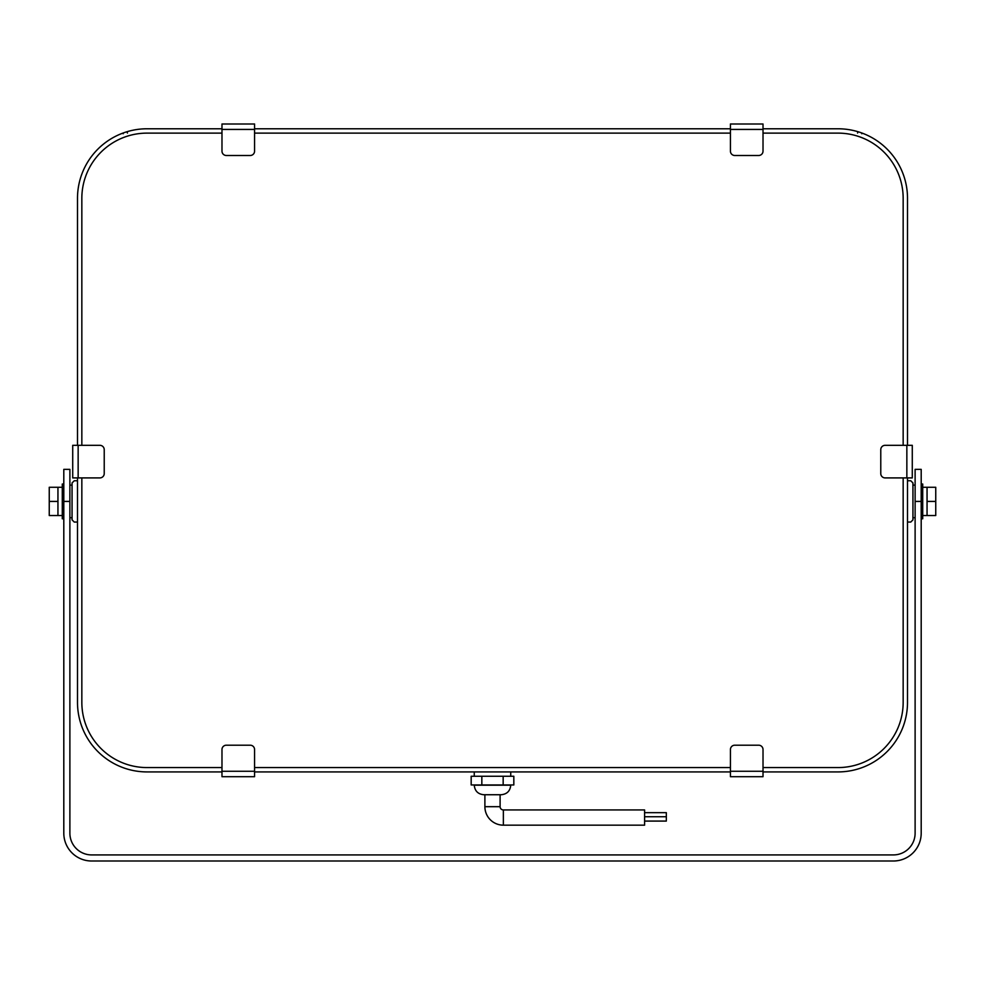 <?xml version="1.0" encoding="UTF-8"?>
<svg xmlns="http://www.w3.org/2000/svg" width="985" height="985" viewBox="0 0 985 985"><rect width="100%" height="100%" fill="white"/><g stroke="black" fill="none" stroke-linecap="round" stroke-linejoin="round"><path stroke-width="1.48" d="M147.024 133.123A65.182 65.182 0 0 0 81.841 198.305L81.841 445.318L81.841 198.305A65.182 65.182 0 0 1 147.024 133.123L221.982 133.123L147.024 133.123M837.976 133.123L763.018 133.123L837.976 133.123A65.182 65.182 0 0 1 903.159 198.305A65.182 65.182 0 0 0 837.976 133.123M730.427 133.123L254.573 133.123L730.427 133.123M903.159 702.391L903.159 477.91L903.159 702.391A65.182 65.182 0 0 1 837.976 767.574A65.182 65.182 0 0 0 903.159 702.391M903.159 445.318L903.159 198.305L903.159 445.318M147.024 767.574L221.982 767.574L147.024 767.574A65.182 65.182 0 0 1 81.841 702.391A65.182 65.182 0 0 0 147.024 767.574M254.573 767.574L730.427 767.574L254.573 767.574M763.018 767.574L837.976 767.574L763.018 767.574M81.841 477.91L81.841 702.391L81.841 477.91M501.193 794.735L483.807 794.735C477.996 794.169 474.819 790.98 474.253 785.18L510.747 785.18C510.181 790.98 507.004 794.169 501.193 794.735M503.163 784.959L471.175 784.959L471.175 776.266L513.825 776.266L513.825 784.959L503.163 784.959L503.163 776.266M481.837 784.959L481.837 776.266M503.36 809.941A3.263 3.263 0 0 1 500.109 806.69L484.891 806.69A18.469 18.469 0 0 0 503.36 825.159L644.596 825.159L644.596 809.941L503.36 809.941L503.36 825.159M644.596 812.662L666.328 812.662L666.328 821.084L644.596 821.084L666.328 821.084M666.328 816.737L644.596 816.737M500.109 806.69L500.109 794.735M484.891 806.69L484.891 794.735M763.018 771.92L837.976 771.92A69.529 69.529 0 0 0 907.505 702.391L907.505 477.91M907.505 445.318L907.505 198.305A69.529 69.529 0 0 0 837.976 128.776L763.018 128.776M730.427 128.776L254.573 128.776M221.982 128.776L147.024 128.776A69.529 69.529 0 0 0 77.495 198.305L77.495 445.318M77.495 477.91L77.495 702.391A69.529 69.529 0 0 0 147.024 771.92L221.982 771.92M254.573 771.92L730.427 771.92M857.578 133.061A1.083 1.083 107.6 0 1 858.994 132.027L857.59 131.596M862.503 133.246L861.075 132.729A1.083 1.083 -70.6 0 1 861.801 133.751M123.199 133.751A1.083 1.083 -109.4 0 1 123.925 132.729L122.497 133.246M127.41 131.596L126.006 132.027A1.083 1.083 72.4 0 1 127.422 133.061M77.495 480.766L74.232 480.766L72.065 482.945L72.065 519.871L74.232 522.05L77.495 522.05M907.505 522.05L910.768 522.05L912.935 519.871L912.935 482.945L910.768 480.766L907.505 480.766M915.114 485.112L912.935 485.112M915.114 517.704L912.935 517.704M921.197 484.029L922.711 484.029L922.711 518.787L921.197 518.787M927.057 487.279L927.057 501.414L935.75 501.414L935.75 487.279L922.711 487.279M935.75 501.414L935.75 515.537L922.711 515.537M927.057 501.414L927.057 515.537M69.886 485.112L72.065 485.112M69.886 517.704L72.065 517.704M63.803 518.787L62.289 518.787L62.289 484.029L63.803 484.029M49.25 501.414L57.943 501.414L57.943 487.279L49.25 487.279L49.25 515.537L62.289 515.537M57.943 501.414L57.943 515.537M57.943 487.279L62.289 487.279M893.383 854.918L91.617 854.918A21.732 21.732 0 0 1 69.886 833.199L69.886 469.365L63.803 469.365L63.803 833.199A27.814 27.814 0 0 0 91.617 861.001L893.383 861.001A27.814 27.814 0 0 0 921.197 833.199L921.197 501.414L915.114 501.414L915.114 833.199A21.732 21.732 0 0 1 893.383 854.918M921.197 501.414L921.197 469.365L915.114 469.365L915.114 501.414M763.018 123.999L763.018 129.429L730.427 129.429L730.427 123.999L763.018 123.999L730.427 123.999M730.427 129.429L730.427 151.148A4.346 4.346 0 0 0 734.761 155.495L758.672 155.495A4.346 4.346 0 0 0 763.018 151.148L763.018 129.429M254.573 129.429L254.573 151.148A4.346 4.346 0 0 1 250.239 155.495L226.328 155.495A4.346 4.346 0 0 1 221.982 151.148L221.982 129.429L254.573 129.429L254.573 123.999L221.982 123.999L221.982 129.429M730.427 771.267L730.427 749.536A4.346 4.346 0 0 1 734.761 745.202L758.672 745.202A4.346 4.346 0 0 1 763.018 749.536L763.018 771.267L730.427 771.267L730.427 776.697L763.018 776.697L763.018 771.267M763.018 776.697L730.427 776.697M221.982 776.697L221.982 771.267L254.573 771.267L254.573 776.697L221.982 776.697M254.573 771.267L254.573 749.536A4.346 4.346 0 0 0 250.239 745.202L226.328 745.202A4.346 4.346 0 0 0 221.982 749.536L221.982 771.267M912.282 445.318L912.282 477.91L912.282 445.318L885.121 445.318A4.346 4.346 0 0 0 880.775 449.665L880.775 473.563A4.346 4.346 0 0 0 885.121 477.91L906.853 477.91L906.853 445.318M912.282 477.91L906.853 477.91M72.718 445.318L72.718 477.91L78.147 477.91L78.147 445.318L72.718 445.318M78.147 445.318L99.879 445.318A4.346 4.346 0 0 1 104.225 449.665L104.225 473.563A4.346 4.346 0 0 1 99.879 477.91L78.147 477.91M63.803 501.414L69.886 501.414M510.747 771.92L510.747 776.266M474.253 771.92L474.253 776.266"/></g></svg>
